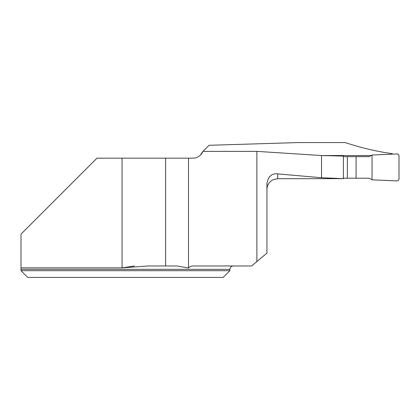<?xml version="1.0" encoding="UTF-8"?>
<svg xmlns="http://www.w3.org/2000/svg" width="420" height="420" viewBox="0 0 420 420"><rect width="100%" height="100%" fill="white"/><g stroke="black" fill="none" stroke-linecap="round" stroke-linejoin="round"><path stroke-width="0.63" d="M200.319 155.237L202.923 151.426A10.778 10.778 0 0 1 192.932 158.167L96.973 158.167L21 234.134L21 269.341L21 267.876L122.068 267.876L134.416 265.976M392.264 154.156L392.264 153.683C376.478 151.457 360.806 147.756 345.251 142.574L298.231 142.574L209.05 145.299L202.981 151.373L256.872 151.373L321.515 155.531L321.515 177.734L277.715 173.901L277.715 178.7L343.413 178.637L321.515 177.734M371.196 155.531L321.547 155.531M343.413 178.637L343.413 156.093L321.515 155.531M202.981 151.373L202.708 151.924M188.512 158.167L188.512 268.034L177.209 265.976L147.856 265.976L122.068 267.876L122.068 158.167M277.715 173.901C271.84 173.166 268.249 176.342 266.936 183.424L266.936 253.124L251.622 265.976L193.452 265.976C191.478 265.913 189.829 266.595 188.512 268.034M256.872 261.566L256.872 151.373M165.606 158.167L165.606 265.976M21 270.69L21 269.341L229.877 269.341L229.877 270.69L21 270.69L27.736 277.426L21 270.69M229.877 270.69L223.141 277.426L27.736 277.426M266.936 189.499A10.778 10.778 0 0 1 273.473 179.587L277.715 178.7M343.413 156.65L369.264 156.65L372.046 155.043L396.889 153.956A2.021 2.021 0 0 1 399 155.978L399 178.883A2.021 2.021 0 0 1 396.889 180.905L372.046 179.818L369.264 178.211L343.413 178.211M347.351 178.211L347.351 156.65M356.081 178.211L356.081 156.65M372.046 179.818L396.889 180.905C398.155 180.815 398.858 180.143 399 178.883L399 155.978C398.858 154.718 398.155 154.046 396.889 153.956L372.046 155.043L372.046 179.818L372.046 155.043M229.877 269.341C230.076 267.293 231.2 266.175 233.247 265.976"/></g></svg>
